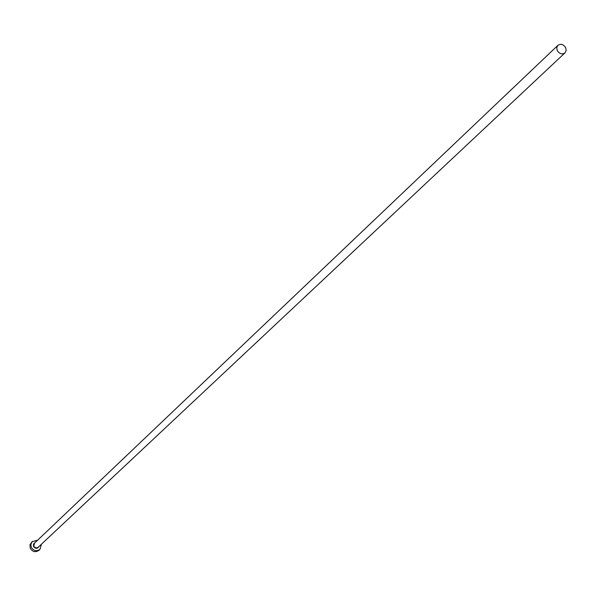 <?xml version="1.0" encoding="UTF-8"?>
<svg xmlns="http://www.w3.org/2000/svg" width="596" height="596" viewBox="0 0 596 596"><rect width="100%" height="100%" fill="white"/><g stroke="black" fill="none" stroke-linecap="round" stroke-linejoin="round"><path stroke-width="0.89" d="M565.686 47.673C563.436 44.268 560.836 43.493 557.901 45.341L556.746 47.68L557.223 50.504C559.465 53.901 562.058 54.683 564.993 52.85L566.163 50.511L565.686 47.673M37.63 540.192L32.102 541.682L30.865 544.535L31.275 547.247C33.585 550.935 36.483 551.635 39.977 549.356L41.429 544.215M32.415 541.354L30.001 544.64L30.24 548.238C32.542 551.911 35.432 552.619 38.919 550.339L39.977 549.356M39.053 546.45C37.272 548.923 35.417 548.909 33.465 546.398L33.48 543.992L35.261 542.442M557.901 45.341L34.397 543.269L33.823 546.227L34.464 547.158L36.512 547.962L38.174 547.27L564.993 52.85"/></g></svg>
